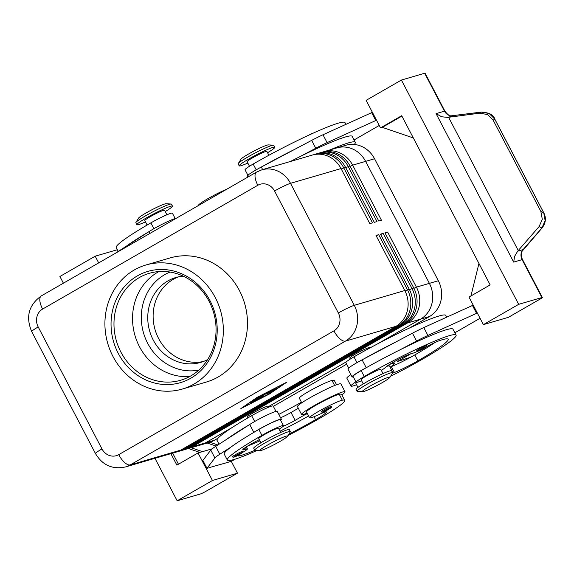 <?xml version="1.0" encoding="UTF-8"?>
<svg xmlns="http://www.w3.org/2000/svg" width="574" height="574" viewBox="0 0 574 574"><rect width="100%" height="100%" fill="white"/><g stroke="black" fill="none" stroke-linecap="round" stroke-linejoin="round"><path stroke-width="0.86" d="M175.199 218.586L172.372 213.176A16.718 1.5 152.4 0 0 163.769 216.176A16.718 1.5 152.4 0 0 150.854 222.884A71.334 6.4 152.4 0 0 116.249 247.566L118.251 251.398M147.131 225.037L144.799 220.574A11.143 0.997 -27.6 0 1 150.209 216.721A11.143 0.997 -27.6 0 1 164.551 210.249L166.919 214.769M235.318 454.723A5.575 0.502 -27.6 0 1 242.493 451.487C242.099 452.886 243.814 451.803 239.875 454.299C235.103 457.083 232.685 457.865 232.613 456.653A5.575 0.502 -27.6 0 1 232.628 456.567A5.575 0.502 -27.6 0 1 235.318 454.723M307.162 413.151A24.517 2.203 -27.6 0 1 303.904 414.292A24.517 2.203 -27.6 0 1 301.58 414.493A24.517 2.203 -27.6 0 1 317.759 403.608A24.517 2.203 -27.6 0 1 342.714 391.97A24.517 2.203 -27.6 0 1 345.039 391.777A24.517 2.203 -27.6 0 1 341.839 394.847M301.58 414.493L297.461 406.622A24.517 2.203 -27.6 0 1 313.641 395.737A24.517 2.203 -27.6 0 1 338.595 384.099A24.517 2.203 -27.6 0 1 340.92 383.906L345.039 391.777M288.033 435.508A71.334 6.4 152.4 0 0 319.151 418.633A52.729 4.728 152.4 0 0 344.737 400.394A52.729 4.728 152.4 0 0 342.312 400.186A18.949 1.7 152.4 0 0 323.277 408.767A18.949 1.7 152.4 0 0 309.601 417.815A18.949 1.7 152.4 0 0 310.469 417.886A18.949 1.7 152.4 0 0 320.062 414.084A11.143 0.997 -27.6 0 1 326.046 411.816A22.293 2.002 -27.6 0 1 326.391 411.967A22.293 2.002 -27.6 0 1 315.578 419.68A62.415 5.604 -27.6 0 1 288.858 434.188M344.737 400.394L341.652 394.489A52.729 4.728 152.4 0 0 339.227 394.281A18.949 1.7 152.4 0 0 320.184 402.862A18.949 1.7 152.4 0 0 306.516 411.91L309.601 417.815M279.036 429.237A16.718 1.5 152.4 0 0 283.456 425.664A16.718 1.5 152.4 0 0 274.853 428.656A16.718 1.5 152.4 0 0 261.938 435.372A71.334 6.4 152.4 0 0 227.333 460.047A71.334 6.4 152.4 0 0 257.13 450.418M283.456 425.664L280.37 419.759A16.718 1.5 152.4 0 0 271.767 422.758A16.718 1.5 152.4 0 0 258.852 429.467A71.334 6.4 152.4 0 0 253.342 432.681A71.334 6.4 152.4 0 0 231.114 446.974A71.334 6.4 152.4 0 0 224.247 454.149L227.333 460.047M219.053 444.211L217.044 440.373A71.334 6.4 -27.6 0 1 251.649 415.698A16.718 1.5 -27.6 0 1 264.571 408.982A16.718 1.5 -27.6 0 1 273.174 405.99L276.259 411.888M280.708 432.43L278.519 428.247A11.143 0.997 152.4 0 0 277.464 428.333A11.143 0.997 152.4 0 0 264.176 434.719A11.143 0.997 152.4 0 0 258.766 438.572L260.955 442.755M186.198 449.133A26.748 24.302 -106.3 0 0 187.554 448.782A26.748 24.302 -106.3 0 0 192.39 446.723L407.597 322.932A26.748 24.302 -106.3 0 0 418.948 307.406A26.748 24.302 -106.3 0 0 416.423 287.144L387.622 232.054L384.939 232.836L413.739 287.926A26.748 24.302 73.7 0 1 416.265 308.188A26.748 24.302 73.7 0 1 404.914 323.714L189.707 447.505A26.748 24.302 73.7 0 1 184.871 449.571L183.084 450.088A26.748 24.302 -106.3 0 0 187.92 448.029L403.127 324.238A26.748 24.302 -106.3 0 0 414.478 308.712A26.748 24.302 -106.3 0 0 411.953 288.449L383.152 233.36L380.469 234.149L409.269 289.239A26.748 24.302 73.7 0 1 411.795 309.494A26.748 24.302 73.7 0 1 400.444 325.02L185.237 448.811A26.748 24.302 73.7 0 1 180.401 450.877L178.614 451.401A26.748 24.302 -106.3 0 0 183.45 449.334L398.657 325.544A26.748 24.302 -106.3 0 0 410.008 310.017A26.748 24.302 -106.3 0 0 407.483 289.755L378.682 234.666L375.999 235.455L404.799 290.544A26.748 24.302 73.7 0 1 407.325 310.807A26.748 24.302 73.7 0 1 395.974 326.326L180.767 450.116A26.748 24.302 73.7 0 1 175.931 452.183L125.419 466.956A26.748 24.302 -106.3 0 0 130.255 464.897L345.462 341.099A26.748 24.302 -106.3 0 0 356.813 325.58A26.748 24.302 -106.3 0 0 354.287 305.318A13.374 1.198 152.4 0 0 347.392 308.209A13.374 1.198 152.4 0 0 338.337 312.974A13.374 12.154 73.7 0 1 333.925 330.868L118.718 454.658A13.374 12.154 73.7 0 1 101.964 448.94A13.374 1.198 152.4 0 0 96.052 452.786A13.374 1.198 152.4 0 0 95.478 453.568C102.445 465.213 112.425 469.676 125.419 466.956M232.362 427.393L205.356 442.934A26.756 24.309 73.7 0 1 200.52 444.994A26.748 24.302 -106.3 0 0 205.349 442.927L232.434 427.35M377.427 343.948L420.555 319.137A26.748 24.302 -106.3 0 0 431.913 303.61A26.748 24.302 -106.3 0 0 429.381 283.355L365.609 161.366A26.748 24.302 -106.3 0 0 350.685 148.243A26.748 24.302 -106.3 0 0 336.938 147.87A26.756 24.309 73.7 0 1 365.616 161.366L429.388 283.348A26.756 24.309 73.7 0 1 420.563 319.144L377.534 343.891M181.728 450.439A26.748 24.302 -106.3 0 0 183.084 450.088M177.258 451.745A26.748 24.302 -106.3 0 0 178.614 451.401M404.799 290.544L354.287 305.318L290.516 183.336A26.748 24.302 -106.3 0 0 275.585 170.205A26.748 24.302 -106.3 0 0 261.837 169.839L312.349 155.059A26.748 24.302 73.7 0 1 326.097 155.432A26.748 24.302 73.7 0 1 341.028 168.562L369.828 223.652L372.512 222.863L343.711 167.773A26.748 24.302 -106.3 0 0 328.78 154.65A26.748 24.302 -106.3 0 0 315.033 154.277L316.819 153.753A26.748 24.302 73.7 0 1 330.567 154.126A26.748 24.302 73.7 0 1 345.498 167.249L374.298 222.339L376.982 221.557L348.181 166.467A26.748 24.302 -106.3 0 0 333.25 153.337A26.748 24.302 -106.3 0 0 319.503 152.971L321.289 152.447A26.748 24.302 73.7 0 1 335.037 152.813A26.748 24.302 73.7 0 1 349.968 165.943L378.768 221.033L381.452 220.251L352.651 165.161A26.748 24.302 -106.3 0 0 337.72 152.031A26.748 24.302 -106.3 0 0 323.973 151.665A26.748 24.302 -106.3 0 0 322.645 152.096M315.033 154.277A26.748 24.302 -106.3 0 0 313.705 154.715M319.503 152.971A26.748 24.302 -106.3 0 0 318.175 153.409M389.868 377.434L392.566 373.086A20.061 1.801 152.4 0 0 392.645 372.741A20.061 1.801 152.4 0 0 366.815 384.386A20.061 1.801 152.4 0 0 357.085 391.325A20.061 1.801 152.4 0 0 357.408 391.461L362.524 391.726A15.606 1.399 152.4 0 0 382.356 382.564A15.606 1.399 152.4 0 0 389.868 377.434A15.606 1.399 152.4 0 0 383.949 379.034A15.606 1.399 152.4 0 0 369.843 386.223A15.606 1.399 152.4 0 0 362.524 391.726M392.645 372.741L391.611 370.768A20.061 1.801 152.4 0 0 365.789 382.42A20.061 1.801 152.4 0 0 356.052 389.359L357.085 391.325M350.276 359.051L349.76 358.076A11.143 0.997 -27.6 0 1 355.17 354.223A11.143 0.997 -27.6 0 1 369.52 347.751L369.692 348.081M260.209 450.576L255.1 450.31A20.061 1.801 -27.6 0 1 254.77 450.181A20.061 1.801 -27.6 0 1 264.506 443.236A20.061 1.801 -27.6 0 1 290.329 431.591A20.061 1.801 -27.6 0 1 290.257 431.935L287.552 436.283A15.606 1.399 -27.6 0 1 280.04 441.413A15.606 1.399 -27.6 0 1 260.209 450.576A15.606 1.399 -27.6 0 1 267.527 445.072A15.606 1.399 -27.6 0 1 281.633 437.883A15.606 1.399 -27.6 0 1 287.552 436.283M254.77 450.181L253.744 448.215A20.061 1.801 -27.6 0 1 263.473 441.27A20.061 1.801 -27.6 0 1 289.303 429.625L290.329 431.591M247.932 417.85L247.451 416.932A11.143 0.997 -27.6 0 1 252.861 413.072A11.143 0.997 -27.6 0 1 267.204 406.6L267.714 407.576M267.563 152.727A20.061 1.801 152.4 0 0 274.767 147.267L273.741 145.301A20.061 1.801 152.4 0 0 273.411 145.165A20.061 1.801 152.4 0 0 247.918 156.946A20.061 1.801 152.4 0 0 238.26 163.547A20.061 1.801 152.4 0 0 238.181 163.891L239.207 165.857A20.061 1.801 152.4 0 0 247.803 163.052M273.411 145.165L268.302 144.899A15.606 1.399 152.4 0 0 248.47 154.062A15.606 1.399 152.4 0 0 240.958 159.192L238.26 163.547M274.767 147.267A20.061 1.801 152.4 0 0 248.944 158.912A20.061 1.801 152.4 0 0 239.207 165.857M145.495 221.901A20.061 1.801 -27.6 0 1 136.899 224.707L135.873 222.741A20.061 1.801 -27.6 0 1 135.945 222.396A20.061 1.801 -27.6 0 1 145.602 215.802A20.061 1.801 -27.6 0 1 171.102 204.014A20.061 1.801 -27.6 0 1 171.425 204.15L172.458 206.116A20.061 1.801 -27.6 0 1 165.247 211.576M135.945 222.396L138.65 218.048A15.606 1.399 -27.6 0 1 146.155 212.918A15.606 1.399 -27.6 0 1 165.986 203.748L171.102 204.014M136.899 224.707A20.061 1.801 -27.6 0 1 146.628 217.768A20.061 1.801 -27.6 0 1 172.458 206.116M383.016 373.574L380.835 369.391A11.143 0.997 152.4 0 0 366.485 375.862A11.143 0.997 152.4 0 0 361.075 379.723L363.263 383.906M446.672 317.121L445.783 315.427A71.334 6.4 152.4 0 0 353.964 356.841A16.718 1.5 152.4 0 0 346.136 362.065A16.718 1.5 152.4 0 0 345.857 362.625L348.683 368.034M361.598 380.713A16.718 1.5 -27.6 0 1 356.138 382.306A16.718 1.5 -27.6 0 1 356.418 381.739A16.718 1.5 -27.6 0 1 364.246 376.515A71.334 6.4 -27.6 0 1 456.072 335.101A71.334 6.4 -27.6 0 1 421.467 359.783A52.729 4.728 -27.6 0 1 390.636 376.2M356.138 382.306L353.053 376.401A16.718 1.5 -27.6 0 1 353.333 375.841A16.718 1.5 -27.6 0 1 361.161 370.617A71.334 6.4 -27.6 0 1 366.965 367.317L366.219 367.712A17.83 1.6 152.4 0 0 352.063 376.917A17.83 1.6 152.4 0 0 353.311 376.896M392.107 371.722A18.949 1.7 -27.6 0 1 392.573 371.844A18.949 1.7 -27.6 0 1 392.415 372.304M386.532 366.477A18.949 1.7 -27.6 0 1 389.488 365.947L392.573 371.844M390.069 367.051A11.143 0.997 152.4 0 0 390.607 366.865A24.517 2.203 152.4 0 0 394.431 363.364A24.517 2.203 152.4 0 0 392.107 363.557A24.517 2.203 152.4 0 0 389.567 364.425M355.894 381.839A24.517 2.203 152.4 0 0 350.972 386.08A24.517 2.203 152.4 0 0 353.297 385.886A24.517 2.203 152.4 0 0 356.554 384.738M424.258 346.337A5.575 0.502 -27.6 0 1 426.654 345.555C426.109 347.119 428.297 345.57 424.035 348.361L418.654 350.994L416.774 350.721A5.575 0.502 -27.6 0 1 419.479 348.791A5.575 0.502 -27.6 0 1 424.258 346.337M324.159 409.692A5.575 0.502 -27.6 0 1 331.334 406.457C330.94 407.856 332.655 406.765 328.715 409.262C323.944 412.046 321.526 412.828 321.454 411.615A5.575 0.502 -27.6 0 1 321.469 411.529A5.575 0.502 -27.6 0 1 324.159 409.692M268.89 155.267L266.867 151.4A11.143 0.997 152.4 0 0 252.517 157.872A11.143 0.997 152.4 0 0 247.114 161.725L249.475 166.245M248.14 175.716L245.055 169.818A16.718 1.5 -27.6 0 1 245.335 169.251A16.718 1.5 -27.6 0 1 253.163 164.035A71.334 6.4 -27.6 0 1 344.988 122.614L345.871 124.307M494.81 119.127A4.456 0.402 152.4 0 0 494.745 119.098L543.75 212.839A4.456 0.402 -27.6 0 1 543.815 212.868L494.81 119.127C493.618 114.9 489.134 112.554 481.349 112.088A4.456 0.732 82.5 0 0 481.306 112.102L479.785 113.164L447.706 117.405L441.628 116.766L436.061 113.623L513.68 262.096L514.605 256.363L517.662 251.211L539.086 226.601L541.892 227.993A4.456 0.452 41 0 0 542.057 227.993L522.031 251.34M436.061 113.623L444.477 111.162A4.456 0.402 152.4 0 1 444.9 111.126L425.083 73.214A4.456 0.402 152.4 0 0 424.66 73.25L444.477 111.162A8.919 8.101 -106.3 0 0 448.029 114.893A8.919 8.101 -106.3 0 0 450.848 115.876L481.306 112.102L489.098 113.473L494.745 119.098L493.174 120.203L540.844 211.397L542.301 219.282L539.086 226.601M479.785 113.164L487.556 114.556L493.174 120.203M207.644 359.568A44.227 40.18 73.7 0 1 200.678 362.416A44.227 40.18 73.7 0 1 151.271 335.761A44.227 40.18 73.7 0 1 167.859 280.93A44.227 40.18 73.7 0 1 175.852 277.522A44.227 40.18 73.7 0 1 183.25 276.159M178.564 276.84A44.227 40.18 -106.3 0 0 173.226 279.366A44.227 40.18 -106.3 0 0 156.078 332.762A44.227 40.18 -106.3 0 0 203.332 361.527M190.869 378.18A57.96 52.657 73.7 0 1 118.266 353.405A57.96 52.657 73.7 0 1 137.387 275.872A57.96 52.657 73.7 0 1 209.991 300.647A57.96 52.657 73.7 0 1 190.869 378.18M190.733 375.948A55.728 50.627 73.7 0 1 180.667 380.253A55.728 50.627 73.7 0 1 118.402 346.674A55.728 50.627 73.7 0 1 139.31 277.579A55.728 50.627 73.7 0 1 149.376 273.281A55.728 50.627 73.7 0 1 211.641 306.86A55.728 50.627 73.7 0 1 190.733 375.948M189.657 376.551A55.728 50.627 73.7 0 1 139.482 346.703A55.728 50.627 73.7 0 1 157.872 272.148A55.728 50.627 73.7 0 1 158.948 271.545M134.302 269.967A64.647 58.727 73.7 0 1 145.983 264.98A64.647 58.727 73.7 0 1 218.206 303.933A64.647 58.727 73.7 0 1 193.955 384.085A64.647 58.727 73.7 0 1 182.274 389.072A64.647 58.727 73.7 0 1 110.05 350.118A64.647 58.727 73.7 0 1 134.302 269.967M145.983 264.98L170.119 257.92A64.647 58.727 73.7 0 1 242.343 296.873A64.647 58.727 73.7 0 1 218.091 377.025A64.647 58.727 73.7 0 1 206.41 382.011L182.274 389.072M540.844 211.397L543.75 212.839L545.149 220.696L541.892 227.993L523.072 249.625A4.456 0.452 41 0 0 523.23 249.633M513.68 262.096L522.096 259.627L541.913 297.54A4.456 0.402 -27.6 0 1 542.337 297.504A4.456 0.402 -27.6 0 1 542.143 297.77A4.456 0.402 -27.6 0 1 540.177 299.047L508.421 317.314L483.394 324.633L518.674 304.342L401.413 80.051L366.133 100.342L380.533 127.887L401.7 115.711L490.16 284.912L468.994 297.088L483.394 324.633M453.216 115.805A4.456 0.732 82.5 0 0 453.166 115.805A4.456 0.732 82.5 0 0 453.116 115.819L447.706 117.405M481.399 112.088A4.456 0.732 82.5 0 0 481.356 112.081L451.078 115.84C449.643 116.17 447.584 114.599 444.9 111.126M231.214 461.187L237.471 473.17L205.722 491.43A4.456 0.402 -27.6 0 1 202.701 493.023A4.456 0.402 -27.6 0 1 200.405 493.984L177.165 500.786L154.958 458.317M63.405 283.19L59.904 276.496L95.184 256.198L117.369 249.712M517.662 251.211L523.072 249.625L522.053 251.304M541.913 297.54L518.674 304.342M424.66 73.25L401.413 80.051M346.409 361.792L267.506 407.181L346.431 361.778M218.12 438.113L214.296 440.315A26.756 24.309 73.7 0 1 209.46 442.382L200.52 444.994A26.756 24.309 73.7 0 1 200.089 445.115M336.507 147.999A26.756 24.309 73.7 0 1 336.931 147.87L323.973 151.665M336.931 147.87L345.871 145.251A26.756 24.309 73.7 0 1 374.557 158.754L438.328 280.736A26.756 24.309 73.7 0 1 429.503 316.525L410.087 327.689M346.66 364.174L273.36 406.342M212.186 448.811L198.044 452.943L176.871 465.119L170.88 453.661M178.457 464.208L172.674 453.137M207.2 443.042L216.133 446.091M202.514 451.638L191.106 447.749M209.876 442.253L217.862 444.979M199.831 452.42L188.423 448.531M98.685 262.892L95.184 256.198M237.471 473.17L212.445 480.488L177.165 500.786M212.445 480.488L198.044 452.943M209.754 467.466L227.727 462.407L232.011 460.958L235.139 459.157M209.847 467.638L206.977 468.276L214.898 457.973A22.293 2.002 -27.6 0 1 219.82 454.235L231.114 446.974M413.323 137.947L382.32 127.363L401.908 116.099M382.32 127.363L380.533 127.887M470.924 295.976L478.946 263.459M372.397 112.325L322.99 134.768A22.293 2.002 152.4 0 0 311.653 140.379L261.306 167.034A17.83 1.6 152.4 0 0 247.15 176.232L247.659 177.201M477.31 313.002L427.903 335.446A22.293 2.002 152.4 0 0 416.566 341.064L399.863 349.903A71.334 6.4 -27.6 0 1 452.986 329.203L456.072 335.101M454.852 332.776L480.065 318.269M376.508 120.196L327.101 142.632A22.293 2.002 152.4 0 0 315.772 148.25L299.061 157.097A71.334 6.4 -27.6 0 1 352.185 136.39L355.27 142.295A71.334 6.4 152.4 0 0 330.229 149.836M354.058 139.963L379.263 125.462M371.6 112.554L375.712 120.425M262.053 166.639A71.334 6.4 -27.6 0 1 294.943 149.226M290.408 161.481A71.334 6.4 -27.6 0 1 299.061 157.097M354.273 144.461A71.334 6.4 152.4 0 0 355.27 142.295M410.747 353.771A11.143 0.997 -27.6 0 1 408.028 355.414L397.445 361.498L410.661 357.243A22.293 2.002 152.4 0 0 414.801 354.926A62.415 5.604 152.4 0 0 434.992 342.491M473.198 305.131L423.791 327.575A22.293 2.002 152.4 0 0 412.455 333.193L362.108 359.841A17.83 1.6 152.4 0 0 347.952 369.046L352.063 376.917M397.445 361.498L396.806 360.278M476.513 313.239L472.402 305.368M366.965 367.317A71.334 6.4 -27.6 0 1 399.863 349.903M390.607 366.865A11.143 0.997 152.4 0 0 391.317 366.599A22.293 2.002 152.4 0 0 410.661 357.243M362.847 359.453A71.334 6.4 -27.6 0 1 395.744 342.032M350.85 374.592A24.517 2.203 152.4 0 0 346.854 378.216L350.972 386.08M357.939 387.378L355.909 383.504A18.949 1.7 -27.6 0 1 356.719 382.399M392.537 373.129A11.143 0.997 152.4 0 0 394.403 372.497A22.293 2.002 152.4 0 0 417.886 360.831A62.415 5.604 152.4 0 0 448.172 339.234A62.415 5.604 152.4 0 0 440.036 340.432A15.606 1.399 152.4 0 0 426.439 346.732M417.736 351.231A11.143 0.997 -27.6 0 1 412.276 353.362A15.606 1.399 152.4 0 0 398.356 359.453A15.606 1.399 152.4 0 0 385.491 367.374A16.718 1.5 -27.6 0 1 381.351 370.381M270.483 393.455L240.85 408.609L257.08 397.373L286.72 382.227L270.404 393.305M378.682 234.666L376.207 235.857M383.152 233.36L380.677 234.551M387.622 232.054L385.147 233.238M272.743 391.052L267.068 392.688L273.604 389.323L269.715 391.439L275.355 388.813L272.169 390.715L273.733 390.263L277.106 388.297L272.743 391.052L272.514 390.614M255.853 400.48L250.443 402.539L255.853 400.48M284.955 383.238L257.597 397.222L242.615 407.59L269.974 393.606L284.905 383.152M259.455 398.801L253.062 400.796L254.827 399.777L260.137 398.227L269.615 393.484L259.455 398.801L259.29 398.478M262.906 396.419L261.141 397.43L255.452 399.074L261.615 396.046L264.377 393.994L272.112 391.755L263.961 394.618L263.114 395.608L258.673 397.66L262.906 396.419M263.114 395.608L262.713 394.84M263.961 394.618L263.775 394.252M278.821 414.385A62.415 5.604 152.4 0 0 301.436 402.202M301.752 402.805L299.319 398.141A18.949 1.7 -27.6 0 1 312.988 389.093A18.949 1.7 -27.6 0 1 332.03 380.505A52.729 4.728 -27.6 0 1 334.448 380.72L336.572 384.781M249.224 424.81A71.334 6.4 152.4 0 0 226.995 439.103L249.726 424.487A17.83 1.6 -27.6 0 1 266.795 415.167A17.83 1.6 -27.6 0 1 277.249 411.371L281.36 419.242A17.83 1.6 -27.6 0 1 280.629 420.254M254.899 450.274A62.415 5.604 -27.6 0 1 239.272 455.914A15.606 1.399 -27.6 0 1 238.26 455.914A15.606 1.399 -27.6 0 1 239.702 454.393M242.307 452.635A15.606 1.399 -27.6 0 1 243.606 451.831A11.143 0.997 152.4 0 0 247.43 448.911A11.143 0.997 152.4 0 0 245.5 449.291A15.606 1.399 -27.6 0 1 242.809 449.822A15.606 1.399 -27.6 0 1 259.326 439.648M308.64 415.971A62.415 5.604 -27.6 0 1 280.055 431.189M259.943 440.818A62.415 5.604 -27.6 0 1 247.43 446.17M283.111 426.295A11.143 0.997 152.4 0 0 295.129 420.355L305.712 414.263L307.506 413.804M253.342 432.681L253.844 432.358A17.83 1.6 -27.6 0 1 270.906 423.038A17.83 1.6 -27.6 0 1 281.36 419.242M206.977 468.276L202.859 460.413L210.78 450.102A22.293 2.002 -27.6 0 1 215.709 446.364L226.995 439.103M305.712 414.263L305.468 413.782M280.593 417.772A11.143 0.997 152.4 0 0 291.018 412.484L298.329 408.279M226.773 189.212A18.949 1.7 152.4 0 0 208.247 198.461A18.949 1.7 152.4 0 0 198.518 205.327L198.575 205.435M148.429 231.996A71.334 6.4 152.4 0 0 126.201 246.289L148.924 231.674A17.83 1.6 -27.6 0 1 164.422 223.121A17.83 1.6 -27.6 0 1 175.953 218.45M114.743 253.658A22.293 2.002 -27.6 0 1 114.908 253.55L126.201 246.289M170.105 272.054A51.273 46.58 -106.3 0 0 164.609 274.716A51.273 46.58 -106.3 0 0 147.69 343.302A51.273 46.58 -106.3 0 0 198.783 370.108M153.889 228.689L150.854 222.884M239.839 454.307A4.678 0.423 152.4 0 0 241.668 452.728A4.678 0.423 152.4 0 0 236.086 455.412A4.678 0.423 152.4 0 0 233.826 456.954A4.678 0.423 152.4 0 0 235.627 456.459A4.678 0.423 152.4 0 0 239.839 454.307M339.227 394.281L342.312 400.186M251.649 415.698L254.684 421.503M205.349 442.927L192.39 446.723L191.867 446.256M406.973 322.373L407.597 322.932L429.503 316.525M189.707 447.505L187.92 448.029L187.397 447.569M402.503 323.686L403.127 324.238L404.914 323.714M180.767 450.116L130.255 464.897A13.374 5.46 60.1 0 1 124.651 462.544A13.374 5.46 60.1 0 1 118.718 454.658M185.237 448.811L183.45 449.334L182.927 448.875M398.033 324.992L398.657 325.544L400.444 325.02M374.557 158.754L352.651 165.161L350.176 166.345M345.706 167.651L349.968 165.943M341.236 168.964L345.498 167.249M333.925 330.868A13.374 5.46 -119.9 0 0 339.858 338.753A13.374 5.46 -119.9 0 0 345.462 341.099L395.974 326.326M101.964 448.94L38.193 326.958A13.374 12.154 73.7 0 1 42.605 309.063A13.374 5.46 -119.9 0 1 39.814 300.259A13.374 5.46 -119.9 0 1 41.299 295.904L256.506 172.114A13.374 5.46 60.1 0 0 255.021 176.469A13.374 5.46 60.1 0 0 257.812 185.273A13.374 12.154 73.7 0 1 274.566 190.991L338.337 312.974M341.028 168.562L290.516 183.336A13.374 1.198 152.4 0 0 283.621 186.227A13.374 1.198 152.4 0 0 274.566 190.991M38.193 326.958A13.374 1.198 152.4 0 0 32.28 330.803A13.374 1.198 152.4 0 0 31.706 331.585L95.478 453.568M361.161 370.617L364.246 376.515M420.247 349.473A4.678 0.423 -27.6 0 1 424.265 347.413A4.678 0.423 -27.6 0 1 426.274 346.796A4.678 0.423 -27.6 0 1 423.999 348.375A4.678 0.423 -27.6 0 1 418.417 351.058A4.678 0.423 -27.6 0 1 420.247 349.473M409.592 327.969A4.678 0.423 -27.6 0 1 413.151 326.168M328.68 409.276A4.678 0.423 152.4 0 0 330.509 407.691A4.678 0.423 152.4 0 0 324.927 410.374A4.678 0.423 152.4 0 0 322.667 411.917A4.678 0.423 152.4 0 0 324.468 411.422A4.678 0.423 152.4 0 0 328.68 409.276M521.73 251.462A8.919 8.101 -106.3 0 0 521.005 254.49A8.919 8.101 -106.3 0 0 522.096 259.627A4.456 0.402 -27.6 0 1 522.519 259.591L542.337 297.504M42.605 309.063L257.812 185.273M438.328 280.736L416.423 287.144L413.947 288.335M214.296 440.315L205.356 442.934M409.269 289.239L405.007 290.946M413.739 287.926L409.477 289.64M518.25 250.544L448.588 117.283M308.79 135.163A4.678 0.423 -27.6 0 1 312.356 133.355M322.99 134.768L327.101 142.632M311.653 140.379L315.772 148.25M261.306 167.034L262.648 169.603M256.198 169.839L253.163 164.035M408.028 355.414L407.777 354.933M427.903 335.446L423.791 327.575M416.566 341.064L412.455 333.193M366.219 367.712L362.108 359.841M391.317 366.599L394.403 372.497M414.801 354.926L417.886 360.831M353.964 356.841L356.999 362.646M254.088 401.491L253.859 401.061M258.63 399.167L258.4 398.736M261.141 397.43L260.919 397M270.246 392.774L270.017 392.343M332.03 380.505L334.649 385.52M258.852 429.467L261.938 435.372M244.782 447.907L245.5 449.291M238.841 455.089L239.272 455.914M314.035 416.731L315.578 419.68M253.844 432.358L249.726 424.487M219.82 454.235L215.709 446.364M214.898 457.973L210.78 450.102M295.129 420.355L291.018 412.484M148.924 231.674L149.857 233.46M200.52 444.994L187.554 448.782M394.431 363.364L393.707 361.979M409.542 327.991L415.239 325.393M542.05 227.993C547.976 220.316 544.252 213.851 543.815 212.868M522.519 259.591C521.149 256.779 520.998 254.024 522.046 251.333M308.74 135.184L314.437 132.58M41.299 295.904C28.714 305.016 25.514 316.913 31.706 331.585M256.506 172.114L261.837 169.839M247.43 448.911L246.354 446.852"/></g></svg>
